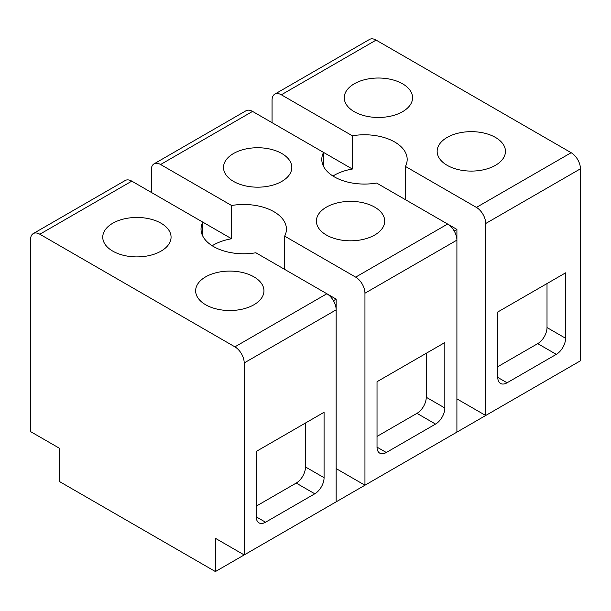 <?xml version="1.0" encoding="UTF-8"?>
<svg xmlns="http://www.w3.org/2000/svg" width="611" height="611" viewBox="0 0 611 611"><rect width="100%" height="100%" fill="white"/><g stroke="black" fill="none" stroke-linecap="round" stroke-linejoin="round"><path stroke-width="0.92" d="M272.063 122.681L272.063 100.158A13.136 7.584 60 0 1 274.782 94.147A13.136 7.584 60 0 1 281.35 94.797L376.093 40.097A13.136 7.584 60 0 0 369.525 39.44L274.782 94.147M323.555 166.421L323.555 152.414L352.348 169.033L352.348 135.787A42.694 24.646 180 0 1 407.178 159.418A42.694 24.646 180 0 1 405.452 166.36A42.694 24.646 180 0 1 405.414 166.421L476.412 207.412L571.163 152.712L376.093 40.097M571.163 152.712A13.136 7.584 60 0 1 580.45 168.804L580.45 360.796L485.707 415.495L485.707 223.504L580.45 168.804M551.657 377.422L215.4 571.56L215.4 538.306L244.194 554.933L336.157 501.837L336.157 299.123L326.954 293.807M352.348 135.787L281.35 94.797M495.46 137.429A34.155 19.72 180 0 1 505.457 151.375A34.155 19.72 180 0 1 484.378 169.591A34.155 19.72 180 0 1 447.153 165.314A34.155 19.72 180 0 1 437.148 151.375A34.155 19.72 180 0 1 458.235 133.152A34.155 19.72 180 0 1 495.46 137.429M369.617 116.8A34.155 19.72 180 0 1 344.26 97.745A34.155 19.72 180 0 1 387.214 78.689A34.155 19.72 180 0 1 412.57 97.745A34.155 19.72 180 0 1 369.617 116.8M476.412 207.412A13.136 7.584 60 0 1 485.707 223.504M565.587 338.273A13.136 7.584 -60 0 1 556.3 354.357L507.069 382.784A13.136 7.584 -60 0 1 500.501 383.433A13.136 7.584 -60 0 1 497.782 377.422L497.782 311.992L565.587 272.842L565.587 338.273L547.013 327.549L547.013 283.573M485.707 415.495L456.906 398.876M151.307 192.396L151.307 169.873A13.136 7.584 60 0 1 154.025 163.863L245.989 110.767A13.136 7.584 60 0 1 252.557 111.416L323.555 152.414A42.694 24.646 0 0 0 323.517 152.475A42.694 24.646 0 0 0 321.791 159.418A42.694 24.646 0 0 0 376.62 183.048L447.619 224.038A13.136 7.584 60 0 1 456.906 240.131L456.906 229.4L447.71 224.092M454.187 230.973L456.906 229.4M333.43 300.688L336.157 299.123M215.4 571.56L59.343 481.46L59.343 448.214L30.55 431.587L30.55 239.596A13.136 7.584 60 0 1 33.269 233.578A13.136 7.584 60 0 1 39.837 234.227L234.907 346.849A13.136 7.584 60 0 1 244.194 362.942L336.157 309.846A13.136 7.584 60 0 0 326.862 293.754L255.864 252.763A42.694 24.646 0 0 1 201.034 229.133A42.694 24.646 0 0 1 202.76 222.198A42.694 24.646 0 0 1 202.799 222.129L131.8 181.139A13.136 7.584 60 0 0 125.232 180.489L33.269 233.578M352.348 169.033A42.694 24.646 0 0 0 332.964 176.044M405.414 199.675L405.414 166.421M497.782 366.692L537.718 343.634A13.136 7.584 120 0 0 547.013 327.549M284.665 269.39L284.665 236.144L355.663 277.134A13.136 7.584 60 0 1 364.95 293.219L364.95 485.218L336.157 468.591M364.95 485.218L456.906 432.122L456.906 240.131L364.95 293.219M202.799 236.144L202.799 222.129L231.592 238.756L231.592 205.502L160.594 164.512L252.557 111.416M212.208 245.759A42.694 24.646 180 0 1 231.592 238.756M154.025 163.863A13.136 7.584 60 0 1 160.594 164.512M231.592 205.502A42.694 24.646 180 0 1 286.422 229.133A42.694 24.646 180 0 1 284.695 236.075A42.694 24.646 180 0 1 284.665 236.144M374.703 207.144A34.155 19.72 180 0 1 384.709 221.09A34.155 19.72 180 0 1 363.621 239.306A34.155 19.72 180 0 1 326.396 235.036A34.155 19.72 180 0 1 316.399 221.09A34.155 19.72 180 0 1 337.478 202.875A34.155 19.72 180 0 1 374.703 207.144M248.868 186.515A34.155 19.72 180 0 1 223.511 167.46A34.155 19.72 180 0 1 266.457 148.404A34.155 19.72 180 0 1 291.814 167.46A34.155 19.72 180 0 1 248.868 186.515M244.194 554.933L244.194 362.942M324.074 477.703A13.136 7.584 -60 0 1 314.787 493.795L265.556 522.222A13.136 7.584 -60 0 1 258.988 522.871A13.136 7.584 -60 0 1 256.269 516.853L256.269 451.43L324.074 412.28L324.074 477.703L305.5 466.98L305.5 423.003M444.831 407.988A13.136 7.584 -60 0 1 435.544 424.08L386.312 452.499A13.136 7.584 -60 0 1 379.744 453.148A13.136 7.584 -60 0 1 377.025 447.137L377.025 381.707L444.831 342.557L444.831 407.988L426.257 397.265L426.257 353.288M256.269 506.129L296.213 483.072A13.136 7.584 120 0 0 305.5 466.98M205.647 304.752A34.155 19.72 0 0 0 242.865 309.029A34.155 19.72 0 0 0 263.952 290.805A34.155 19.72 0 0 0 253.947 276.867A34.155 19.72 0 0 0 216.722 272.59A34.155 19.72 0 0 0 195.642 290.805A34.155 19.72 0 0 0 205.647 304.752M145.708 218.127A34.155 19.72 0 0 0 102.755 237.183A34.155 19.72 0 0 0 128.111 256.23A34.155 19.72 0 0 0 171.065 237.183A34.155 19.72 0 0 0 145.708 218.127M377.025 436.414L416.969 413.349A13.136 7.584 120 0 0 426.257 397.265M537.718 343.634L556.3 354.357M507.069 382.784L497.782 377.422M355.663 277.134L447.619 224.038M234.907 346.849L326.862 293.754M39.837 234.227L131.8 181.139M296.213 483.072L314.787 493.795M265.556 522.222L256.269 516.853M416.969 413.349L435.544 424.08M386.312 452.499L377.025 447.137"/></g></svg>
